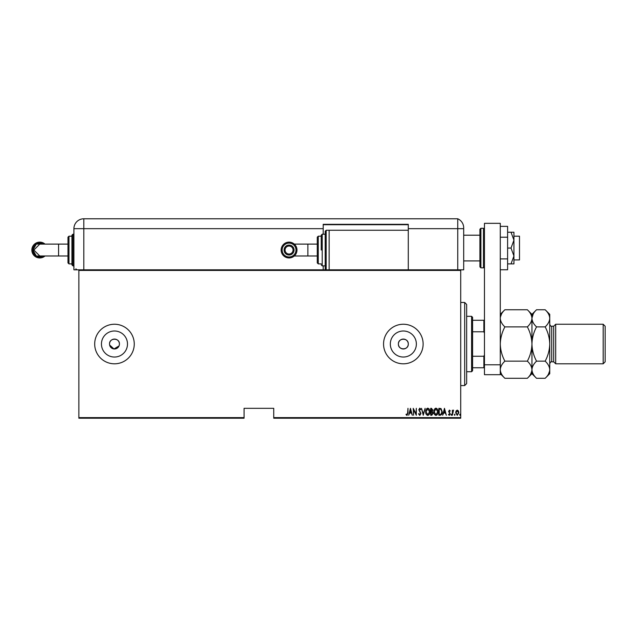 <?xml version="1.0" encoding="UTF-8"?>
<svg xmlns="http://www.w3.org/2000/svg" width="637" height="637" viewBox="0 0 637 637"><rect width="100%" height="100%" fill="white"/><g stroke="black" fill="none" stroke-linecap="round" stroke-linejoin="round"><path stroke-width="0.96" d="M119.326 344.991L119.422 344.02A4.945 4.945 0 0 0 114.469 339.075A4.945 4.945 0 0 0 109.524 344.02A4.945 4.945 0 0 0 114.469 348.972A4.945 4.945 0 0 0 119.422 344.02C119.724 337.65 109.23 337.634 109.524 344.02M408.285 344.02A4.945 4.945 0 0 0 403.34 339.075A4.945 4.945 0 0 0 398.396 344.02C398.085 350.406 408.588 350.406 408.285 344.02C408.596 337.65 398.093 337.634 398.396 344.02A4.945 4.945 0 0 0 403.34 348.972A4.945 4.945 0 0 0 408.285 344.02M416.359 344.02A13.019 13.019 0 0 0 403.34 331.001A13.019 13.019 0 0 0 390.322 344.02A13.019 13.019 0 0 0 403.34 357.038A13.019 13.019 0 0 0 416.359 344.02M127.488 344.02A13.019 13.019 0 0 0 114.469 331.001A13.019 13.019 0 0 0 101.45 344.02A13.019 13.019 0 0 0 114.469 357.038A13.019 13.019 0 0 0 127.488 344.02M134.256 344.02A19.787 19.787 0 0 0 114.469 324.241A19.787 19.787 0 0 0 94.69 344.02A19.787 19.787 0 0 0 114.469 363.807A19.787 19.787 0 0 0 134.256 344.02M423.127 344.02A19.787 19.787 0 0 0 403.34 324.241A19.787 19.787 0 0 0 383.554 344.02A19.787 19.787 0 0 0 403.34 363.807A19.787 19.787 0 0 0 423.127 344.02M460.718 417.625L460.718 418.222L273.743 418.222L273.743 417.625L460.718 417.625L460.718 270.422L78.861 270.422L78.861 269.825L460.718 269.825L460.718 270.422M78.861 417.625L244.067 417.625L244.067 418.222L78.861 418.222L78.861 270.422M456.076 410.937L457.255 410.101L458.433 410.937L458.855 412.736L457.255 415.34L455.654 412.736L456.076 410.937M452.374 415.252L452.374 410.188L452.724 410.937L453.528 410.101L452.374 415.252M449.435 410.101L450.24 410.825L449.993 411.255L449.427 410.722L448.997 411.406L450.24 413.875L449.34 415.34L448.464 414.655L448.711 414.185L449.332 414.719L449.889 413.907L448.639 411.43L449.435 410.101M440.151 415.252L438.877 415.252L438.877 408.325L441.011 408.572L442.253 411.876C442.42 413.7 441.72 414.822 440.151 415.252M430.708 415.252L430.708 408.325L431.488 408.325L432.754 410.045L432.292 411.518L433.104 413.286L431.806 415.252L430.708 415.252M423.255 415.252L421.479 408.325L423.294 413.915L425.118 408.325L423.255 415.252M413.572 415.252L413.222 408.325L415.969 413.787L416.327 408.325L416.327 415.252L413.572 409.806L413.572 415.252M407.624 412.935L407.983 408.325L407.983 412.999L407.019 415.428L406.024 414.631L406.247 414.098L407.051 414.719L407.624 412.935M273.743 417.625L273.743 408.325L244.067 408.325L244.067 417.625M410.467 408.325L412.33 415.252L411.375 413.031L409.647 413.031L408.691 415.252L410.467 408.325M419.783 415.428L418.549 413.915L418.891 413.564L419.791 414.719L420.587 413.54L418.812 409.766L419.791 408.15L420.858 409.32L420.524 409.742L419.751 408.858L419.17 409.734L420.946 413.556L419.783 415.428M425.651 411.821C425.524 410.005 426.233 408.779 427.753 408.15C429.314 408.739 430.031 409.949 429.911 411.789C430.031 413.604 429.322 414.814 427.785 415.428C426.249 414.83 425.532 413.628 425.651 411.821M433.813 411.821C433.693 410.005 434.394 408.779 435.923 408.15C437.484 408.739 438.2 409.949 438.081 411.789C438.2 413.604 437.492 414.814 435.955 415.428C434.418 414.83 433.701 413.628 433.813 411.821M444.467 408.325L446.338 415.252L445.374 413.031L443.647 413.031L442.691 415.252L444.467 408.325M451.036 414.759L451.394 414.185L451.752 414.759L451.394 415.34L451.036 414.759M454.324 414.759L454.683 414.185L455.033 414.759L454.683 415.34L454.324 414.759M459.651 414.759L460.01 414.185L460.36 414.759L460.01 415.34L459.651 414.759M109.62 344.991L113.991 348.949L119.039 345.915M411.191 412.322L410.515 409.663L409.83 412.322L411.191 412.322M429.553 411.781L427.769 408.858L426.002 411.813L427.769 414.719L429.553 411.781M431.552 409.034L431.066 409.034L431.066 411.255L432.396 410.053L431.552 409.034M431.305 411.964L431.066 414.544L431.591 414.544L432.754 413.286L432.045 412.051L431.305 411.964M437.723 411.781L435.939 408.858L434.171 411.813L435.939 414.719L437.723 411.781M439.235 409.034L439.235 414.544L440.9 414.361L441.895 411.876L440.804 409.233L439.235 409.034M445.199 412.322L444.515 409.663L443.83 412.322L445.199 412.322M458.497 412.736L457.255 410.722L456.012 412.736L457.255 414.719L458.497 412.736M464.676 302.471L466.65 304.454L466.65 383.593L464.676 385.576L464.676 302.471L460.718 302.471M471.595 316.326L472.59 317.314L472.59 370.734L471.595 371.721L471.595 316.326L466.65 316.326M472.59 320.284L484.462 320.284M472.59 356.258L483.865 356.258L484.462 354.905M484.462 333.143L483.865 331.789L483.865 320.284M472.59 331.789L483.865 331.789M484.462 367.764L483.865 367.764L483.865 356.258M472.59 367.764L483.865 367.764M513.94 236.192L519.481 236.192L519.481 259.936L513.94 259.936M479.908 248.064L479.908 229.264L480.895 228.277L480.895 267.851L479.908 266.863L479.908 248.064M484.462 374.691L484.462 223.332L500.284 223.332L500.284 374.691L484.462 374.691M484.462 364.794L500.284 364.794M500.284 237.211L507.609 237.211L507.609 226.358L500.284 226.358M507.609 237.211L507.609 258.917L500.284 258.917M507.609 258.917L507.609 269.769L500.284 269.769M511.017 232.234L513.94 240.149L513.94 232.234L507.609 232.234M511.017 248.064L513.94 255.978L513.94 240.149L511.017 248.064L507.609 248.064M511.017 263.893L513.94 263.893L513.94 255.978L511.017 263.893L507.609 263.893M78.861 269.825L73.916 269.825L73.916 228.675A9.889 9.889 0 0 1 83.805 218.778L457.748 218.778L457.748 228.675L463.688 228.675L463.688 227.847L463.688 269.825L460.718 269.825M463.688 227.847A9.889 9.889 0 0 0 457.748 218.778A9.889 9.889 0 0 1 463.688 227.847C463.306 224.479 463.306 224.479 463.688 227.847C463.306 224.479 463.306 224.479 463.688 227.847A9.889 9.889 0 0 0 457.748 218.778L457.748 269.825L457.748 228.675L408.285 228.675L408.285 224.32L323.206 224.32L323.206 234.217L325.188 234.217L325.188 231.247L325.188 250.046L325.188 234.217L322.218 234.217L322.218 265.868L325.188 265.868L325.188 268.838L325.188 250.046L325.188 265.868M209.947 218.778L211.102 218.778M221.405 218.778L222.552 218.778M259.132 218.778L266.417 218.778M279.468 218.778L286.124 218.778M303.045 218.778L303.881 218.778M301.795 218.778L302.814 218.778M333.533 218.778L335.15 218.778M270.407 218.778L270.94 218.778M249.099 218.778L251.543 218.778M227.329 218.778L228.858 218.778M228.372 218.778L229.248 218.778M323.206 265.868L323.206 269.825M323.206 224.718L408.285 224.718M408.285 269.825L408.285 228.675M271.561 218.778L273.026 218.778M295.982 250.046A6.927 6.927 90 0 0 289.063 243.119A6.927 6.927 90 0 0 282.135 250.046A6.927 6.927 90 0 0 289.063 256.966A6.927 6.927 90 0 0 295.982 250.046M281.148 250.046A7.915 7.915 -90 0 1 289.063 242.132A7.915 7.915 -90 0 1 296.977 250.046A7.915 7.915 -90 0 1 289.063 257.953A7.915 7.915 -90 0 1 281.148 250.046M293.052 250.046A3.997 3.997 90 0 0 289.063 246.049A3.997 3.997 90 0 0 285.065 250.046A3.997 3.997 90 0 0 289.063 254.036A3.997 3.997 90 0 0 293.052 250.046M289.063 245.062A4.985 4.985 90 0 0 284.078 250.046A4.985 4.985 -90 0 1 289.063 245.062A4.985 4.985 -90 0 1 294.047 250.046A4.985 4.985 -90 0 1 289.063 255.023A4.985 4.985 -90 0 1 284.078 250.046A4.985 4.985 90 0 0 289.063 255.023M317.274 262.906L317.274 237.179L318.261 236.192L318.261 263.893L317.274 262.906L317.274 255.978L294.294 255.978M317.274 237.179L317.274 244.106L307.87 244.106L307.87 255.978M321.231 250.046L321.231 235.204L321.231 250.046M408.285 230.26L329.146 230.26L329.146 269.825M43.292 255.978L36.365 256.026L32.885 250.046L36.373 244.051L43.292 244.106M71.933 236.192L68.963 236.192L68.963 263.893L67.976 262.906L67.976 237.179L67.976 244.106L39.789 244.106L33.841 250.046L39.789 255.978L67.976 255.978M43.332 244.106A6.927 6.927 -90 0 0 32.837 250.046A6.927 6.927 -90 0 0 43.332 255.978M44.996 255.978A7.915 7.915 90 0 1 31.85 250.046A7.915 7.915 90 0 1 44.996 244.106M71.933 264.881L71.933 235.204L72.921 234.217L72.921 265.868L71.933 264.881M603.175 324.241L605.15 326.216L605.15 361.832L603.175 363.807L603.175 324.241L555.687 324.241L553.704 326.216L553.704 361.832L551.73 361.832C550.957 361.553 550.296 362.214 549.747 363.807M555.687 324.241L555.687 363.807L603.175 363.807M501.566 313.914L500.379 317.138M527.356 309.757C530.223 312.425 531.752 315.275 531.943 318.325L531.943 314.344L527.356 309.757L504.878 309.757C501.996 312.456 500.459 315.315 500.284 318.325C500.475 321.367 502.012 324.225 504.878 326.892L527.356 326.892C530.231 332.267 531.76 337.976 531.943 344.02C531.76 350.079 530.231 355.788 527.356 361.155L504.878 361.155C501.996 355.78 500.467 350.071 500.284 344.02C500.467 337.968 502.004 332.259 504.878 326.892M527.356 326.892C530.239 324.185 531.768 321.327 531.943 318.325L531.943 344.02C532.126 337.968 533.655 332.251 536.537 326.892C533.663 324.225 532.134 321.367 531.943 318.325L531.847 317.138M527.356 361.155C530.223 363.823 531.752 366.681 531.943 369.723C531.768 372.733 530.239 375.591 527.356 378.29L504.878 378.29C502.012 375.623 500.475 372.772 500.284 369.723C500.459 366.713 501.996 363.862 504.878 361.155M530.661 374.126L531.847 370.909M500.284 369.723L500.379 370.909M549.659 317.138L549.747 318.325C549.556 315.275 548.027 312.425 545.161 309.757L549.747 314.344L549.747 369.723C549.572 372.733 548.043 375.591 545.161 378.29L536.537 378.29C533.663 375.623 532.134 372.772 531.943 369.723C532.118 366.713 533.647 363.862 536.537 361.155C533.655 355.78 532.126 350.071 531.943 344.02L531.943 373.704L527.356 378.29M533.225 313.914L531.943 318.166M531.943 318.325C532.118 315.315 533.647 312.456 536.537 309.757L545.161 309.757M531.943 369.723L532.038 370.909M549.747 318.325C549.572 321.327 548.043 324.185 545.161 326.892C548.035 332.267 549.572 337.976 549.747 344.02C549.564 350.079 548.035 355.796 545.161 361.155C548.027 363.823 549.556 366.681 549.747 369.723L549.747 373.704L545.161 378.29M548.473 374.126L549.659 370.909M545.161 361.155L536.537 361.155M545.161 326.892L536.537 326.892M480.895 267.851L483.467 267.851L483.467 228.277L484.462 229.264M323.206 228.675L83.805 228.675L83.805 269.825M83.805 218.778L83.805 228.675L73.916 228.675M325.188 231.247L326.176 230.26L326.176 269.825L325.188 268.838M58.572 244.106L58.572 255.978M553.704 326.216L551.73 326.216L551.73 361.832M464.676 385.576L460.718 385.576M471.595 371.721L466.65 371.721M479.908 235.204L463.688 235.204M479.908 260.923L463.688 260.923M483.467 228.277L480.895 228.277M483.467 267.851L484.462 266.863M307.87 244.106L294.294 244.106M322.218 234.217L321.231 235.204M318.261 236.192L321.231 236.192M326.176 230.26L329.146 230.26M318.261 263.893L321.231 263.893M322.218 265.868L321.231 264.881M76.878 269.825L75.891 268.838M68.963 263.893L71.933 263.893M72.921 265.868L73.916 265.868M72.921 234.217L73.916 234.217M68.963 236.192L67.976 237.179M500.284 373.704L504.878 378.29M500.284 314.344L504.878 309.757M531.943 314.344L536.537 309.757M531.943 373.704L536.537 378.29M551.73 326.216C550.957 326.494 550.296 325.833 549.747 324.241M553.704 361.832L555.687 363.807"/></g></svg>
